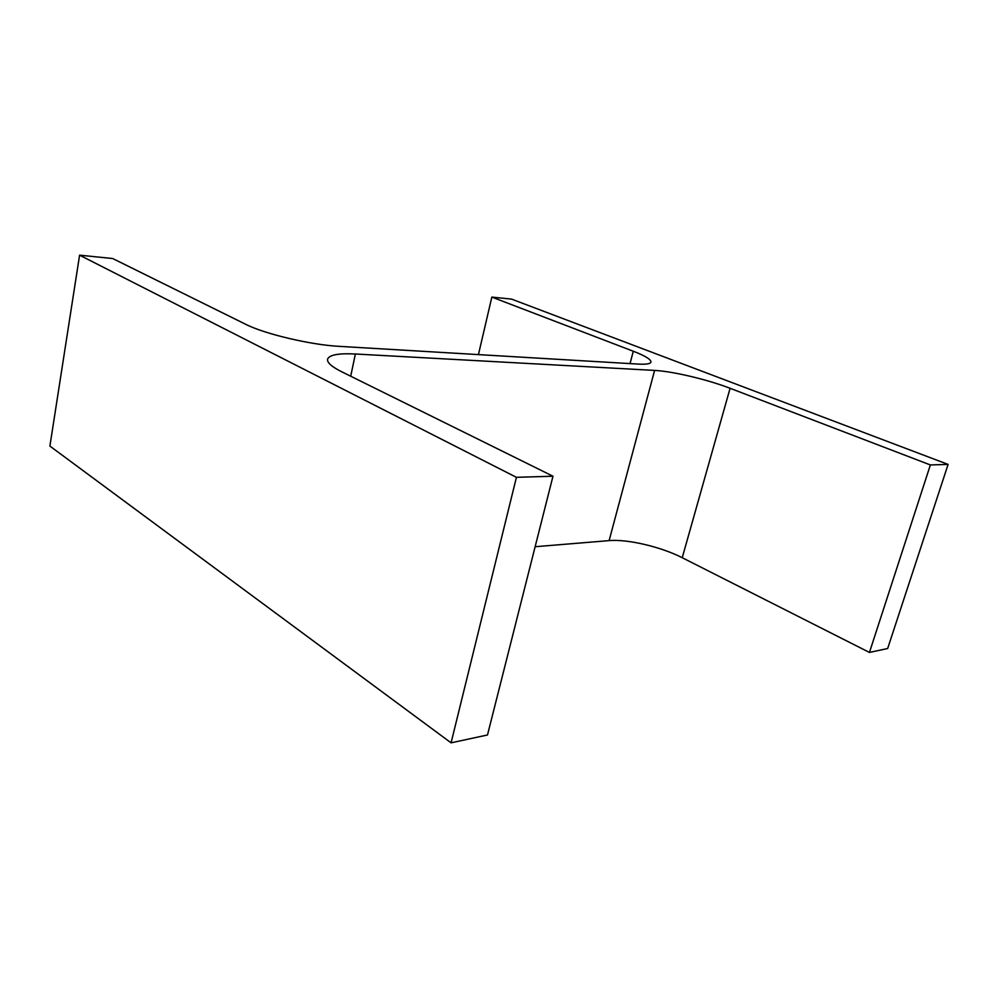 <?xml version="1.0" encoding="UTF-8"?>
<svg xmlns="http://www.w3.org/2000/svg" width="998" height="998" viewBox="0 0 998 998"><rect width="100%" height="100%" fill="white"/><g stroke="black" fill="none" stroke-linecap="round" stroke-linejoin="round"><path stroke-width="1.5" d="M552.979 476.221L516.428 477.318L451.071 742.836L487.486 734.977L552.979 476.221L341.453 371.643C331.623 366.678 326.982 362.536 327.556 359.23C329.14 354.889 338.422 353.142 355.375 354.003L654.601 370.42L609.117 540.617L535.14 546.717M451.071 742.836L49.9 446.081L79.591 255.164L112.687 258.532L245.708 324.3C264.57 333.981 311.027 344.934 339.258 346.356L638.383 364.095C646.205 364.519 650.397 363.846 650.958 362.087C651.145 359.492 645.257 355.874 633.281 351.234L491.852 297.092L478.429 354.614M516.428 477.318L79.591 255.164M491.852 297.092L511.525 299.101L948.1 464.419L887.659 648.513L869.445 652.442L682.233 557.72C661.038 546.829 627.305 538.932 609.117 540.617M948.1 464.419L930.373 464.943L869.445 652.442M930.373 464.943L730.087 388.284L682.233 557.72M654.601 370.42C672.689 371.306 707.482 379.539 730.087 388.284M355.375 354.003L350.71 376.209M633.281 351.234L630.037 363.609"/></g></svg>
